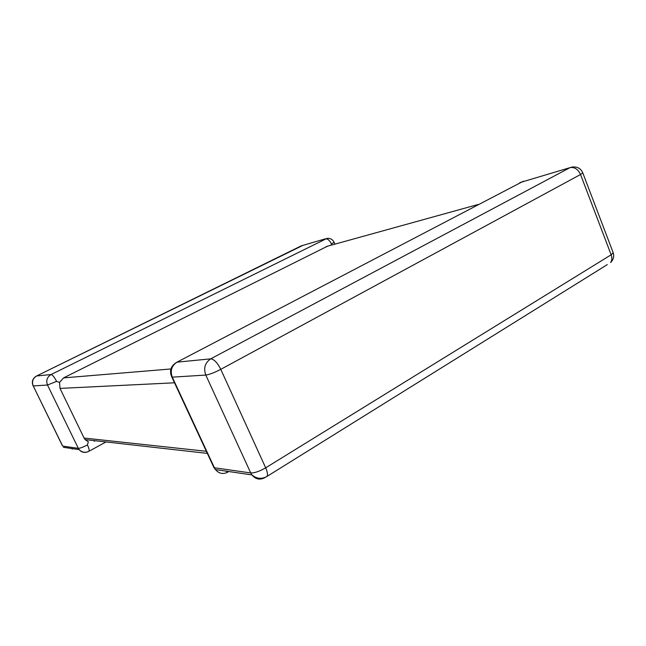<?xml version="1.0" encoding="UTF-8"?>
<svg xmlns="http://www.w3.org/2000/svg" width="646" height="646" viewBox="0 0 646 646"><rect width="100%" height="100%" fill="white"/><g stroke="black" fill="none" stroke-linecap="round" stroke-linejoin="round"><path stroke-width="0.97" d="M331.059 245.214L331.446 243.97C329.638 240.312 327.611 238.6 325.374 238.834L301.294 245.843L36.669 375.956L51.091 374.535C52.552 374.841 54.385 377.119 56.59 381.382L59.545 382.424L63.574 377.894L327.788 246.061M88.575 451.481L88.97 451.271C89.455 450.302 88.938 448.187 87.428 444.941L88.341 441.824L85.078 439.587L84.077 438.045L206.357 451.296M174.509 382.803L60.005 388.407L84.077 438.045M94.219 441.242L95.172 440.725M60.005 388.407L59.545 382.424M56.59 381.382L47.497 385.024L33.221 385.928L62.678 446.095L78.328 448.332L47.497 385.024C45.858 380.559 47.053 377.062 51.091 374.535L327.062 238.358C330.276 238.099 332.617 239.4 334.087 242.266L331.446 243.97M171.537 376.497L171.893 377.175C169.22 371.248 170.552 366.468 175.882 362.826L176.996 362.164L210.741 358.845L570.03 167.637L519.82 182.624M523.341 181.219L176.996 362.164C171.594 365.749 170.027 370.756 172.296 377.175L214.407 467.769L250.721 472.953L205.791 375.068L171.893 377.175L213.963 467.664L215.481 469.585C218.986 473.704 223.12 474.544 227.885 472.105L225.729 471.087M265.676 477.168L267.218 476.288C267.832 474.374 267.315 471.556 265.676 467.825L611.148 254.782L580.536 174.501L220.77 369.342L265.676 467.825C259.547 471.346 254.556 473.058 250.721 472.953L251.859 474.907C256.704 478.904 261.824 479.364 267.218 476.288L607.297 264.618M63.574 377.894L170.899 368.963M478.016 204.516L326.351 246.522M582.716 172.708L582.781 172.878C580.778 168.38 577.209 166.442 572.09 167.064L570.03 167.637C574.52 166.926 578.025 169.212 580.536 174.501L582.781 172.878L613.224 252.804L611.148 254.782C612.238 257.851 612.061 260.443 610.623 262.542C613.434 259.692 614.298 256.446 613.224 252.804L613.119 252.529M264.989 477.596C259.958 480.244 255.582 479.348 251.859 474.907L215.481 469.585L213.406 466.46M220.77 369.342C217.411 362.705 214.068 359.208 210.741 358.845C205.016 362.713 203.369 368.123 205.791 375.068C209.417 374.551 214.407 372.645 220.77 369.342M71.318 448.469L72.376 449.091M62.404 445.724L33.221 385.928C31.654 381.681 32.801 378.354 36.669 375.956L36.402 376.077C32.542 378.491 31.452 381.778 33.132 385.928L33.027 385.719M87.428 444.941C83.14 447.169 80.104 448.3 78.328 448.332L79.119 449.608C81.372 452.216 84.166 452.983 87.485 451.917M36.66 375.956L302.853 245.391M106.009 441.945L88.97 451.271C85.272 453.007 81.985 452.458 79.119 449.608L63.437 447.315M334.894 244.156L334.087 242.266M85.078 439.587L207.326 453.379"/></g></svg>
